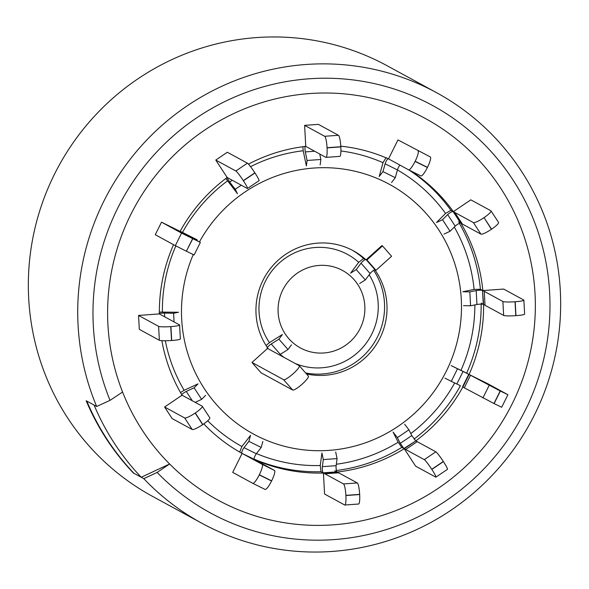 <?xml version="1.0" encoding="UTF-8"?>
<svg xmlns="http://www.w3.org/2000/svg" width="589" height="589" viewBox="0 0 589 589"><rect width="100%" height="100%" fill="white"/><g stroke="black" fill="none" stroke-linecap="round" stroke-linejoin="round"><path stroke-width="0.88" d="M96.662 406.469L110.04 400.358L122.578 392.031A217.172 212.887 -61.4 0 1 309.799 93.555A217.172 212.887 118.6 0 0 107.927 324.62A217.172 212.887 118.6 0 0 333.16 524.843A217.172 212.887 118.6 0 0 535.033 293.786A217.172 212.887 118.6 0 0 309.799 93.555A217.172 212.887 -61.4 0 1 535.033 293.786A217.172 212.887 -61.4 0 1 333.16 524.843A217.172 212.887 -61.4 0 1 169.617 463.985L141.22 477.259A245.193 240.356 -61.4 0 1 94.085 405.063L86.185 400.756A245.193 240.356 118.6 0 0 133.313 472.952L143.797 478.666A245.193 240.356 -61.4 0 0 201.872 523.253A245.193 240.356 -61.4 0 0 332.38 551.429A245.193 240.356 -61.4 0 0 554.507 358.753A245.193 240.356 -61.4 0 0 436.515 92.657A245.193 240.356 -61.4 0 0 306.008 64.488A245.193 240.356 -61.4 0 0 96.662 406.469L86.789 401.087A245.193 240.356 -61.4 0 0 133.924 473.284L141.22 477.259M193.251 254.573A142.163 139.357 118.6 0 0 329.126 450.364A142.163 139.357 118.6 0 0 461.275 299.109A142.163 139.357 118.6 0 0 313.834 168.042A142.163 139.357 118.6 0 0 199.443 241.917M302.871 146.735L303.202 150.762L306.368 165.914L307.097 160.473L320.88 159.479L319.739 154.016M225.859 178.489L237.448 193.693L235.239 189.268L241.262 185.196M179.719 231.168L197.16 239.804L180.168 231.263M158.978 313.687A3.505 0.368 176.9 0 1 160.856 313.252A3.505 0.368 176.9 0 1 164.493 313.083L173.6 313.267L178.511 312.266L159.347 312.052M181.692 394.983A3.505 0.611 146.9 0 1 183.069 393.415A3.505 0.611 146.9 0 1 186.242 391.449L194.098 387.798L198.044 383.844L183.547 390.595L180.551 392.605M241.784 453.258A3.505 0.692 116.3 0 1 242.189 451.012A3.505 0.692 116.3 0 1 244.023 447.662L248.889 441.352L250.539 435.352L241.917 446.521L239.686 452.109M255.876 460.296L274.496 470.442A10.506 2.076 116.3 0 1 271.639 480.845L259.329 474.756A10.506 2.076 -63.7 0 0 262.186 464.353L243.566 454.207L254.426 459.53A164.625 161.379 118.6 0 0 323.435 473.026L323.111 472.842A3.505 0.589 85.9 0 1 322.433 470.39A3.505 0.589 85.9 0 1 322.352 466.665L323.295 459.589L321.918 453L320.254 465.524L321.005 471.701L323.435 473.026L324.576 494.038L344.639 504.972A10.506 1.76 -94.1 0 0 344.83 505.016A10.506 1.76 -94.1 0 0 345.898 495.533L345.883 495.364A10.506 1.76 -94.1 0 0 343.497 483.937L357.273 482.943A10.506 1.76 85.9 0 1 359.665 494.37L345.883 495.364M359.717 283.449L365.327 279.944L356.249 269.593L350.639 273.097L358.708 262.319L363.604 258.542L366.034 259.867A66.55 65.239 118.6 0 0 353.326 250.767A66.55 65.239 118.6 0 0 317.898 243.117A66.55 65.239 118.6 0 0 262.517 281.277A66.55 65.239 118.6 0 0 267.848 348.187L251.982 362.456L261.06 372.808L292.674 390.036L283.596 379.684L251.982 362.456M266.081 345.537L269.453 342.614L282.396 334.493L278.914 339.161L271.227 343.969A3.527 0.655 -41.2 0 0 268.319 346.384A3.527 0.655 -41.2 0 0 267.156 348.202M319.105 265.425A44.087 43.218 118.6 0 0 278.126 312.332A44.087 43.218 118.6 0 0 323.847 352.98A44.087 43.218 118.6 0 0 364.827 306.074A44.087 43.218 118.6 0 0 319.105 265.425M173.534 244.671A164.625 161.379 118.6 0 0 159.361 313.922L138.548 315.424L139.306 329.339L159.361 340.273L158.61 326.358A10.506 1.104 -3.1 0 0 170.766 326.608L171.524 340.516A10.506 1.104 176.9 0 1 159.361 340.273M215.78 160.053L235.843 170.987L247.395 163.168L227.332 152.242L215.78 160.053L227.17 177.51A164.625 161.379 118.6 0 0 180.101 231.381L161.511 222.171L155.275 234.724L175.338 245.65L181.574 233.104L200.363 242.425L180.101 231.381M397.958 139.917L430.323 156.946L397.958 139.917L388.534 158.875A164.625 161.379 118.6 0 0 340.803 146.175M386.104 157.55L383.012 162.674L379.22 176.472L382.975 171.62L395.285 177.709L397.42 169.912L385.11 163.823L382.975 171.62M498.419 222.325A10.506 1.841 146.9 0 1 498.552 222.443A10.506 1.841 146.9 0 1 491.572 229.18L484.033 217.628A10.506 1.841 -33.1 0 0 491.005 210.891A10.506 1.841 -33.1 0 0 490.873 210.774L470.81 199.84L453.361 211.65A164.625 161.379 118.6 0 0 410.702 170.869M491.572 229.18L491.432 229.276A10.506 1.841 146.9 0 1 480.941 234.15L462.328 224.004L454.782 212.452L450.924 210.325L445.556 213.432L436.478 222.524L442.53 219.719L450.077 231.271L455.201 226.132L447.662 214.58L442.53 219.719M458.47 221.876L460.569 223.025A3.505 0.611 -33.1 0 0 458.227 223.923A3.505 0.611 -33.1 0 0 455.201 226.132M523.879 300.176L524.63 314.092A10.506 1.104 176.9 0 1 515.964 315.652L515.206 301.737A10.506 1.104 -3.1 0 0 523.879 300.176A10.506 1.104 -3.1 0 0 523.717 300L503.654 289.066L482.84 290.568A164.625 161.379 118.6 0 0 460.9 223.202L453.029 211.473A3.505 0.611 -33.1 0 0 450.681 212.371A3.505 0.611 -33.1 0 0 447.662 214.58M484.268 291.356L502.888 301.502A10.506 1.104 -3.1 0 0 515.044 301.752L515.795 315.66A10.506 1.104 176.9 0 1 503.639 315.417L485.019 305.271L484.268 291.356L480.41 289.243L474.093 289.435L462.807 291.739L469.823 291.886L470.574 305.794L476.95 304.491L476.199 290.583L469.823 291.886M481.161 303.158L483.598 304.484L482.516 290.392A3.505 0.368 -3.1 0 0 479.829 290.237A3.505 0.368 -3.1 0 0 476.199 290.583M507.924 394.726L501.688 407.271L494.105 403.583L500.341 391.037L507.924 394.726L487.685 383.682L469.094 374.479A164.625 161.379 118.6 0 0 483.598 304.484L483.267 304.299A3.505 0.368 -3.1 0 0 480.58 304.152A3.505 0.368 -3.1 0 0 476.95 304.491M470.515 375.259L500.194 390.963L493.957 403.509L464.279 387.805L470.515 375.259L466.657 373.154L451.145 365.57L457.52 368.78L451.284 381.326L456.836 384.006L463.079 371.46L457.52 368.78M460.421 385.699L456.836 384.006M417.218 441.669L435.838 451.815A10.506 0.972 55.9 0 1 443.318 461.467L431.759 469.286A10.506 0.972 -124.1 0 0 424.286 459.634L405.666 449.488L417.218 441.669L415.79 440.896A164.625 161.379 118.6 0 0 462.858 387.025L469.094 374.479L463.079 371.46M397.376 437.62L393.062 432.046L398.149 442.221L401.801 447.39L404.231 448.715L415.79 440.896L411.807 435.551L408.935 429.801L397.376 437.62L400.255 443.37L411.807 435.551M343.497 483.937L324.878 473.792L338.66 472.798L334.78 470.707M324.878 473.792L323.435 473.026L337.21 472.032A164.625 161.379 118.6 0 0 404.231 448.715L415.628 466.164L435.683 477.097A10.506 0.972 -124.1 0 0 435.919 477.134A10.506 0.972 -124.1 0 0 431.855 469.426L443.407 461.607A10.506 0.972 55.9 0 1 447.471 469.323L435.919 477.134M203.772 423.881A164.625 161.379 118.6 0 0 242.116 453.434L251.989 458.205M161.872 340.685A164.625 161.379 118.6 0 0 182.06 395.204L164.603 407.014L172.143 418.565L192.205 429.491L184.666 417.947A10.506 1.841 -33.1 0 0 195.158 413.073L202.697 424.625A10.506 1.841 146.9 0 1 192.205 429.491M306.479 373.941A66.55 65.239 118.6 0 0 375.767 345.397A66.55 65.239 118.6 0 0 375.112 270.218L374.457 269.858M382.504 245.922L391.582 256.274L375.996 270.299L366.918 259.948L382.504 245.922L381.9 245.591L366.034 259.867M304.609 125.361L324.672 136.287L338.447 135.293L318.384 124.36L304.609 125.361L305.743 146.374A164.625 161.379 118.6 0 0 248.455 164.132M243.566 454.207L242.101 453.427L232.692 472.385L252.755 483.319A10.506 2.076 -63.7 0 0 252.769 483.326A10.506 2.076 -63.7 0 0 259.256 474.903L271.566 480.999A10.506 2.076 116.3 0 1 265.079 489.422A10.506 2.076 116.3 0 1 265.065 489.415L252.784 483.333M405.666 449.488L403.907 448.538L400.255 443.37M415.79 440.896L403.907 448.538M404.621 424.227L408.935 429.801M308.261 376.01A10.506 1.951 138.8 0 1 308.371 376.099A10.506 1.951 138.8 0 1 302.29 384.021A10.506 1.951 138.8 0 1 292.674 390.036M283.596 379.684A10.506 1.951 -41.2 0 0 293.219 373.669A10.506 1.951 -41.2 0 0 299.293 365.747A10.506 1.951 -41.2 0 0 299.19 365.666L267.575 348.438M279.458 354.909A3.527 0.655 -41.2 0 1 280.305 354.32L287.992 349.513L291.474 344.845M287.992 349.513L278.914 339.161M366.918 259.948L366.306 259.616M375.996 270.299L375.002 269.762A3.527 0.655 -41.2 0 0 372.822 270.903A3.527 0.655 -41.2 0 0 370.098 273.546L361.02 263.195A3.527 0.655 -41.2 0 1 365.379 259.506M365.327 279.944L370.098 273.546M356.249 269.593L361.02 263.195M464.279 387.805L462.858 387.025M444.909 378.116L451.284 381.326M483.267 304.299L482.516 290.392M485.019 305.271L483.598 304.484M463.558 305.654L470.574 305.794M484.033 217.628L491.432 229.276M454.782 212.452L473.401 222.598A10.506 1.841 -33.1 0 0 483.893 217.724M462.328 224.004L460.9 223.202M444.025 234.076L450.077 231.271M430.323 156.946A10.506 2.076 116.3 0 1 427.474 167.35L415.164 161.253A10.506 2.076 -63.7 0 0 418.021 150.85M388.534 158.875L408.589 169.823A10.506 2.076 -63.7 0 0 408.604 169.831A10.506 2.076 -63.7 0 0 415.09 161.408L427.4 167.504A10.506 2.076 116.3 0 1 420.914 175.927A10.506 2.076 116.3 0 1 420.899 175.92L408.619 169.838M399.938 165.111A3.505 0.692 -63.7 0 0 397.42 169.912M388.203 158.691A3.505 0.692 -63.7 0 0 386.678 160.333A3.505 0.692 -63.7 0 0 385.11 163.823M391.53 182.568L395.285 177.709M338.447 135.293A10.506 1.76 85.9 0 1 340.832 146.727L327.057 147.721A10.506 1.76 -94.1 0 0 324.672 136.287M305.743 146.374L325.805 157.329A10.506 1.76 -94.1 0 0 325.997 157.373A10.506 1.76 -94.1 0 0 327.064 147.891L340.847 146.889A10.506 1.76 85.9 0 1 339.779 156.38L325.997 157.373M305.352 146.182A3.505 0.589 -94.1 0 0 304.969 148.207A3.505 0.589 -94.1 0 0 305.308 151.903L307.097 160.473M320.151 164.92L320.88 159.479M247.395 163.168A10.506 0.972 55.9 0 1 254.875 172.827L243.323 180.646A10.506 0.972 -124.1 0 0 235.843 170.987M227.17 177.51L247.247 188.458A10.506 0.972 -124.1 0 0 247.476 188.495A10.506 0.972 -124.1 0 0 243.412 180.786L254.963 172.967A10.506 0.972 55.9 0 1 259.035 180.676L247.476 188.495M226.765 177.318L229.636 182.03L235.239 189.268M161.511 222.171L181.574 233.104M192.625 238.67L186.389 251.216L175.338 245.65M186.389 251.216L192.772 238.744M200.363 242.425L194.127 254.971L186.536 251.289M192.89 237.742L192.655 238.214M173.6 313.267L174.072 321.925M138.548 315.424L158.61 326.358M179.601 325.032L180.359 338.947A10.506 1.104 176.9 0 1 171.686 340.508L170.935 326.593A10.506 1.104 -3.1 0 0 179.601 325.032A10.506 1.104 -3.1 0 0 179.446 324.856L159.361 313.922M164.603 407.014L184.666 417.947M209.677 417.675A10.506 1.841 146.9 0 1 209.809 417.792A10.506 1.841 146.9 0 1 202.837 424.529L195.298 412.977A10.506 1.841 -33.1 0 0 202.27 406.241A10.506 1.841 -33.1 0 0 202.137 406.123L182.06 395.204M194.098 387.798L201.644 399.349L195.202 402.339M205.583 395.396L201.644 399.349M248.889 441.352L261.199 447.449L256.333 453.758A3.505 0.692 116.3 0 0 254.5 457.108A3.505 0.692 116.3 0 0 254.095 459.354L254.426 459.53M262.849 441.448L261.199 447.449M345.898 495.533L359.673 494.539A10.506 1.76 85.9 0 1 358.605 504.022L344.83 505.016M323.295 459.589L337.077 458.595L336.135 465.671A3.505 0.589 85.9 0 0 336.209 469.396A3.505 0.589 85.9 0 0 336.886 471.848L337.21 472.032M338.66 472.798L357.273 482.943M335.693 452.006L337.077 458.595M201.872 523.253L152.485 496.343A245.193 240.356 -61.4 0 1 34.493 230.247A245.193 240.356 -61.4 0 1 256.62 37.571A245.193 240.356 -61.4 0 1 387.128 65.747L436.515 92.657M110.04 400.358A232.029 227.45 -61.4 0 1 309.004 78.801A232.029 227.45 -61.4 0 1 549.647 292.726A232.029 227.45 -61.4 0 1 333.956 539.605A232.029 227.45 -61.4 0 1 157.123 472.437L169.617 463.985M157.123 472.437L143.797 478.666M303.202 150.762A158.647 155.518 118.6 0 0 250.531 166.665M227.531 180.882A158.647 155.518 118.6 0 0 182.502 232.427M175.846 245.922A158.647 155.518 118.6 0 0 162.387 311.942M165.325 340.766A158.647 155.518 118.6 0 0 184.136 390.301M207.726 420.767A158.647 155.518 118.6 0 0 241.917 446.521M256.465 453.582A158.647 155.518 118.6 0 0 320.254 465.524M358.708 262.319A60.571 59.379 118.6 0 0 315.358 247.498A60.571 59.379 118.6 0 0 265.087 281.94A60.571 59.379 118.6 0 0 269.453 342.614M280.18 354.401A60.571 59.379 118.6 0 0 284.369 357.589M295.207 363.494A60.571 59.379 118.6 0 0 321.874 367.786A60.571 59.379 118.6 0 0 369.17 274.783M383.012 162.674A158.647 155.518 118.6 0 0 340.921 150.968M450.924 210.325A164.625 161.379 118.6 0 0 409.038 170.044M445.556 213.432A158.647 155.518 118.6 0 0 397.413 169.949M480.41 289.243A164.625 161.379 118.6 0 0 459.332 223.349M474.093 289.435A158.647 155.518 118.6 0 0 454.296 227.037M466.657 373.154A164.625 161.379 118.6 0 0 481.176 304.138M460.973 370.312A158.647 155.518 118.6 0 0 474.859 304.918M414.045 439.063A164.625 161.379 118.6 0 0 460.392 385.758M410.82 433.57A158.647 155.518 118.6 0 0 454.679 382.96M336.385 470.508A164.625 161.379 118.6 0 0 401.801 447.39M336.326 464.242A158.647 155.518 118.6 0 0 398.149 442.221M253.984 459.067A164.625 161.379 118.6 0 0 321.005 471.701M305.603 372.94A66.55 65.239 118.6 0 0 373.301 344.123A66.55 65.239 118.6 0 0 373.647 270.314M363.604 258.542A66.55 65.239 118.6 0 0 352.104 250.111M424.286 459.634L435.838 451.815M280.305 354.32L271.227 343.969M375.002 269.762L366.196 259.72M482.899 397.95L489.135 385.405M462.527 386.848L468.763 374.302M503.639 315.417L502.888 301.502M480.941 234.15L473.401 222.598M460.569 223.025L453.029 211.473M314.622 151.233L305.308 151.903M232.228 180.271L229.636 182.03M164.493 313.083L164.692 316.816M186.242 391.449L192.331 400.778M262.186 464.353L274.496 470.442M244.023 447.662L256.333 453.758M241.829 453.28L254.095 459.354M322.352 466.665L336.135 465.671M323.111 472.842L336.886 471.848M308.371 376.099L299.293 365.747M498.552 222.443L491.005 210.891M408.604 169.831L420.914 175.927M209.809 417.792L202.27 406.241M252.769 483.326L265.079 489.422"/></g></svg>
